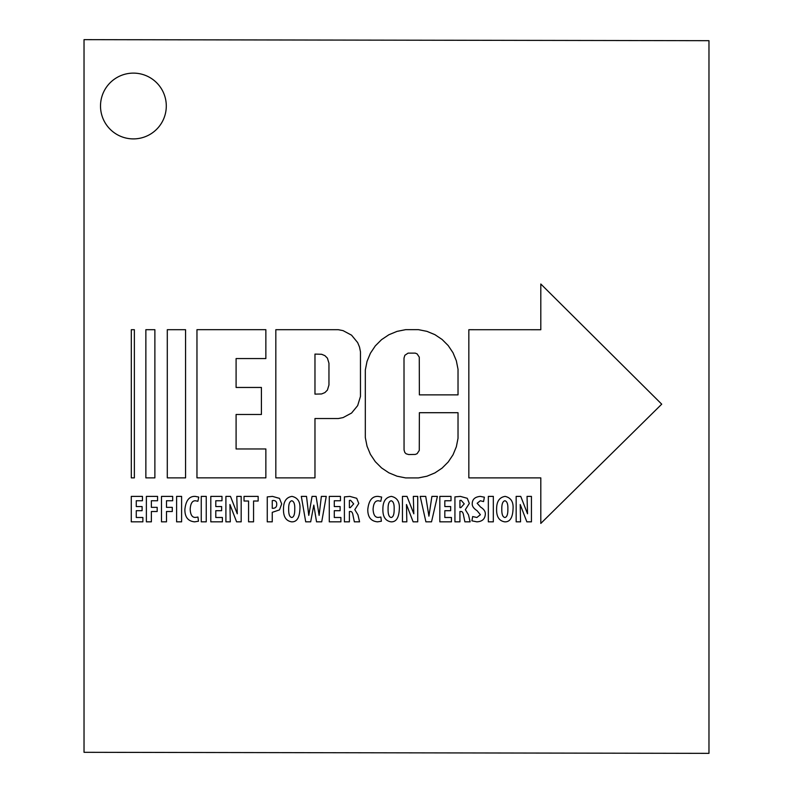 <?xml version="1.0" encoding="UTF-8"?>
<svg xmlns="http://www.w3.org/2000/svg" width="793" height="793" viewBox="0 0 793 793"><rect width="100%" height="100%" fill="white"/><g stroke="black" fill="none" stroke-linecap="round" stroke-linejoin="round"><path stroke-width="1.19" d="M142.106 506.558L136.267 506.558L136.267 500.75L142.453 500.75L142.453 496.388L131.271 496.388L131.271 521.844L142.879 521.844L142.879 517.492L136.267 517.492L136.267 510.702L142.106 510.702L142.106 506.558M146.378 521.844L151.374 521.844L151.374 511.505L157.183 511.505L157.183 507.351L151.374 507.351L151.374 500.75L157.559 500.75L157.559 496.388L146.378 496.388L146.378 521.844M161.494 521.844L166.49 521.844L166.49 511.505L172.289 511.505L172.289 507.351L166.49 507.351L166.49 500.75L172.676 500.75L172.676 496.388L161.494 496.388L161.494 521.844M176.601 496.388L176.601 521.844L181.597 521.844L181.597 496.388L176.601 496.388M197.972 517.056L195.574 517.413C192.253 517.631 190.449 514.905 190.181 509.225C190.558 503.367 192.362 500.552 195.574 500.789L197.893 501.265L198.746 497.062L195.266 496.388C189.299 496.101 185.83 500.472 184.878 509.493C184.819 517.115 188.06 521.229 194.622 521.844L198.468 521.229L197.972 517.056M201.253 496.388L201.253 521.844L206.249 521.844L206.249 496.388L201.253 496.388M221.634 506.558L215.795 506.558L215.795 500.75L221.981 500.75L221.981 496.388L210.799 496.388L210.799 521.844L222.397 521.844L222.397 517.492L215.795 517.492L215.795 510.702L221.634 510.702L221.634 506.558M230.287 521.844L229.94 504.517L236.592 521.844L241.181 521.844L241.181 496.388L236.78 496.388L237.276 513.805L230.476 496.388L225.906 496.388L225.906 521.844L230.287 521.844M248.566 521.844L253.562 521.844L253.562 501.017L258.151 501.017L258.151 496.388L244.026 496.388L244.026 501.017L248.566 501.017L248.566 521.844M267.261 521.844L272.257 521.844L272.257 512.337L279.513 509.889L281.684 503.902L279.473 498.381L272.485 496.388L267.261 496.894L267.261 521.844M272.257 500.631L273.466 500.442C275.726 500.651 276.807 501.929 276.727 504.298C276.777 506.796 275.567 508.135 273.099 508.323L272.257 508.293L272.257 500.631M291.665 521.844C296.84 522.072 299.605 517.68 299.932 508.68C300.388 501.8 297.742 497.697 291.993 496.388C286.303 497.28 283.468 501.493 283.488 509.056C283.279 516.669 285.995 520.932 291.626 521.844L291.665 521.844M291.774 517.492C289.604 517.095 288.563 514.27 288.682 509.017C288.583 504.051 289.614 501.295 291.774 500.75C293.906 501.315 294.907 504.031 294.758 508.908C294.847 514.251 293.856 517.115 291.814 517.492L291.774 517.492M310.678 521.844L313.8 505.131L316.546 521.844L321.71 521.844L326.25 496.388L321.363 496.388L319.113 515.391L316.09 496.388L312.055 496.388L308.774 515.391L306.514 496.388L301.32 496.388L305.711 521.844L310.678 521.844M340.118 506.558L334.279 506.558L334.279 500.75L340.465 500.75L340.465 496.388L329.283 496.388L329.283 521.844L340.891 521.844L340.891 517.492L334.279 517.492L334.279 510.702L340.118 510.702L340.118 506.558M344.4 521.844L349.396 521.844L349.396 511.505L350.159 511.505C351.715 511.287 352.677 512.655 353.054 515.619L354.362 521.844L359.576 521.844L357.94 514.816L354.808 509.671L358.783 503.446L356.721 498.301L349.852 496.388L344.4 496.894L344.4 521.844M349.396 500.433L350.605 500.294L353.698 503.882L350.308 507.649L349.396 507.649L349.396 500.433M380.878 517.056L378.479 517.413C375.158 517.631 373.354 514.905 373.087 509.225C373.463 503.367 375.267 500.552 378.479 500.789L380.799 501.265L381.651 497.062L378.172 496.388C372.204 496.101 368.735 500.472 367.783 509.493C367.724 517.115 370.965 521.229 377.527 521.844L381.374 521.229L380.878 517.056M391.068 521.844C396.252 522.072 399.008 517.68 399.345 508.68C399.791 501.8 397.144 497.697 391.405 496.388C385.705 497.28 382.87 501.493 382.89 509.056C382.682 516.669 385.398 520.932 391.028 521.844L391.068 521.844M391.177 517.492C389.006 517.095 387.975 514.27 388.084 509.017C387.995 504.051 389.026 501.295 391.177 500.75C393.318 501.315 394.309 504.031 394.161 508.908C394.25 514.251 393.269 517.115 391.217 517.492L391.177 517.492M406.839 521.844L406.482 504.517L413.133 521.844L417.723 521.844L417.723 496.388L413.322 496.388L413.817 513.805L407.017 496.388L402.447 496.388L402.447 521.844L406.839 521.844M431.521 521.844L437.399 496.388L431.907 496.388L428.924 516.164L425.722 496.388L420.191 496.388L425.91 521.844L431.521 521.844M450.662 506.558L444.823 506.558L444.823 500.75L451.009 500.75L451.009 496.388L439.828 496.388L439.828 521.844L451.435 521.844L451.435 517.492L444.823 517.492L444.823 510.702L450.662 510.702L450.662 506.558M454.934 521.844L459.93 521.844L459.93 511.505L460.703 511.505C462.26 511.287 463.221 512.655 463.598 515.619L464.896 521.844L470.12 521.844L468.475 514.816L465.342 509.671L469.327 503.446L467.265 498.301L460.386 496.388L454.934 496.894L454.934 521.844M459.93 500.433L461.149 500.294L464.242 503.882L460.852 507.649L459.93 507.649L459.93 500.433M471.924 520.823L476.851 521.844C482.174 521.576 484.999 519.028 485.326 514.201C485.485 511.535 483.938 509.195 480.667 507.153L477.148 503.277L480.32 500.75L483.561 501.582L484.374 497.191L480.32 496.388C474.948 496.874 472.251 499.352 472.231 503.823C472.093 506.202 473.699 508.491 477.079 510.692L480.399 514.716L476.89 517.492L472.658 516.55L471.924 520.823M488.339 496.388L488.339 521.844L493.325 521.844L493.325 496.388L488.339 496.388M504.784 521.844C509.968 522.072 512.724 517.68 513.061 508.68C513.507 501.8 510.861 497.697 505.121 496.388C499.431 497.28 496.587 501.493 496.606 509.056C496.398 516.669 499.114 520.932 504.744 521.844L504.784 521.844M504.893 517.492C502.722 517.095 501.691 514.27 501.8 509.017C501.711 504.051 502.742 501.295 504.893 500.75C507.034 501.315 508.026 504.031 507.877 508.908C507.966 514.251 506.985 517.115 504.933 517.492L504.893 517.492M520.555 521.844L520.208 504.517L526.849 521.844L531.439 521.844L531.439 496.388L527.038 496.388L527.533 513.805L520.743 496.388L516.164 496.388L516.164 521.844L520.555 521.844M167.293 477.872L167.293 329.7L185.562 329.7L185.562 477.872L167.293 477.872M145.862 477.872L145.862 329.7L154.883 329.7L154.883 477.872L145.862 477.872M131.301 477.872L131.301 329.7L134.364 329.7L134.364 477.872L131.301 477.872M540.806 523.43L661.719 404.172L540.806 284.003L540.806 329.729L468.841 329.71L468.841 477.882L540.806 477.882L540.806 523.43M365.315 437.548L367.04 446.201L370.41 454.349L375.307 461.685L381.552 467.92L388.887 472.826L397.035 476.196L405.679 477.921L418.407 477.921L426.902 476.226L434.901 472.915L442.097 468.108L448.223 461.982L453.031 454.786L456.342 446.786L458.027 438.301L458.027 412.707L419.368 412.707L419.269 450.444L417.108 453.685L415.274 454.439L408.623 454.538L406.085 453.774L404.826 452.506L404.053 449.968L404.004 358.099L404.856 355.284L408.078 353.133L415.274 353.133L417.108 353.886L419.269 357.128L419.368 394.864L458.027 394.864L458.027 369.27L456.342 360.785L453.031 352.786L448.223 345.589L442.097 339.463L434.901 334.656L426.902 331.345L418.407 329.65L405.679 329.65L397.035 331.375L388.887 334.745L381.552 339.652L375.307 345.887L370.41 353.222L367.04 361.37L365.315 370.024L365.315 437.548M314.97 477.872L275.825 477.872L275.825 329.7L338.343 329.7L343.082 330.641L351.567 335.181L357.673 342.616L359.526 347.086L360.468 351.824L360.468 396.401L357.673 405.61L351.567 413.054L343.082 417.594L338.343 418.535L314.97 418.535L314.97 477.872M328.956 384.982L328.956 363.244L327.42 358.158L324.892 355.641L321.591 354.273L314.97 354.094L314.97 394.131L321.591 393.962L324.892 392.594L327.42 390.067L328.956 384.982M196.961 329.68L196.961 477.852L265.863 477.852L265.863 448.967L236.096 448.967L236.096 414.481L261.412 414.481L261.412 387.46L236.096 387.46L236.096 358.565L265.863 358.565L265.863 329.68L196.961 329.68M708.972 753.35L84.028 752.309L84.028 39.65L708.972 40.691L708.972 753.35M166.292 106.014A32.89 32.89 0 0 0 116.958 77.526A32.89 32.89 0 0 0 116.958 134.493A32.89 32.89 0 0 0 166.292 106.014"/></g></svg>

